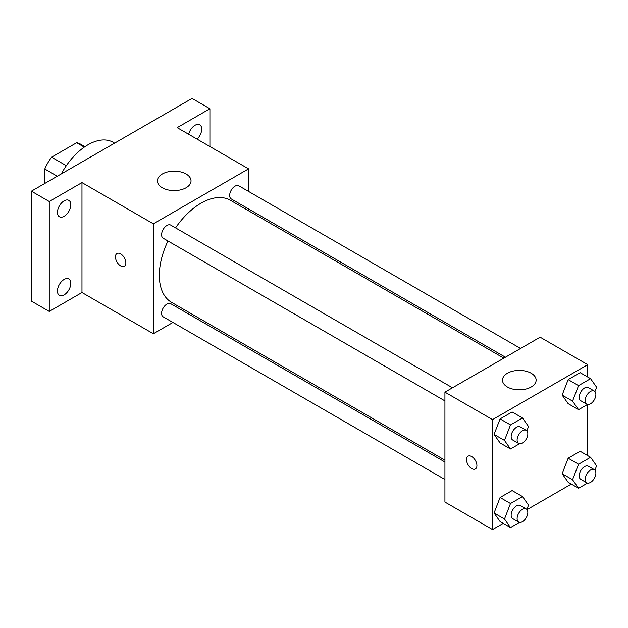 <?xml version="1.0" encoding="UTF-8"?>
<svg xmlns="http://www.w3.org/2000/svg" width="628" height="628" viewBox="0 0 628 628"><rect width="100%" height="100%" fill="white"/><g stroke="black" fill="none" stroke-linecap="round" stroke-linejoin="round"><path stroke-width="0.94" d="M66.317 165.698L51.606 157.196L76.647 142.737A32.585 18.809 120 0 1 80.415 144.079L84.929 146.685M44.784 183.462L44.784 169.003A32.585 18.809 120 0 1 51.606 157.196M57.313 176.233L44.784 169.003M84.27 147.14L76.647 142.737M114.61 143.145L113.166 142.313A50.491 29.147 120 0 0 61.316 173.917M172.936 322.462L153.373 333.751L81.978 292.53L49.251 311.425L31.4 301.118L31.4 191.187L192.05 98.439L209.901 108.746L209.901 146.528M189.672 312.799L188.078 313.717M64.127 294.893A9.459 5.464 -60 0 1 59.393 295.364A9.459 5.464 -60 0 1 57.949 287.781A9.459 5.464 -60 0 1 64.127 279.452A9.459 5.464 -60 0 1 68.852 278.981A9.459 5.464 -60 0 1 70.305 286.556A9.459 5.464 -60 0 1 64.127 294.893M64.127 216.291A9.459 5.464 -60 0 1 59.393 216.762A9.459 5.464 -60 0 1 57.949 209.187A9.459 5.464 -60 0 1 64.127 200.85A9.459 5.464 -60 0 1 68.852 200.379A9.459 5.464 -60 0 1 70.305 207.962A9.459 5.464 -60 0 1 64.127 216.291M81.978 292.53L81.978 182.599L49.251 201.494L31.4 191.187M49.251 311.425L49.251 201.494M153.373 333.751L153.373 223.827L81.978 182.599M153.373 223.827L248.578 168.861L177.174 127.641L209.901 108.746M162.299 187.756A16.83 9.718 180 0 1 157.369 180.888A16.83 9.718 180 0 1 174.199 171.169A16.83 9.718 180 0 1 191.03 180.888A16.83 9.718 180 0 1 180.644 189.86A16.83 9.718 180 0 1 162.299 187.756M188.667 134.274A9.459 5.464 -60 0 1 195.025 125.278A9.459 5.464 -60 0 1 199.759 124.807A9.459 5.464 -60 0 1 197.098 139.141M167.982 241.003A58.906 34.006 120 0 0 159.324 275.354A58.906 34.006 120 0 0 171.523 302.319L444.93 460.167M503.829 358.141L230.429 200.293A58.906 34.006 120 0 0 175.557 227.886M248.578 168.861L248.578 191.446M248.578 208.936L248.578 210.773M520.573 348.477L238.797 185.802A7.575 4.372 120 0 0 232.964 187.827A7.575 4.372 120 0 0 229.66 195.449A7.575 4.372 120 0 0 231.222 198.919L505.422 357.222M444.93 462.004L170.73 303.701A7.575 4.372 120 0 0 164.889 305.726A7.575 4.372 120 0 0 161.584 313.348A7.575 4.372 120 0 0 163.154 316.818L444.93 479.494M444.93 400.899L163.154 238.216A7.575 4.372 -60 0 1 163.154 229.471A7.575 4.372 -60 0 1 170.73 225.099L452.505 387.782M125.859 262.904A7.363 4.255 60 0 1 124.328 266.272A7.363 4.255 60 0 1 116.973 262.017A7.363 4.255 60 0 1 116.973 253.516A7.363 4.255 60 0 1 122.641 255.494A7.363 4.255 60 0 1 125.859 262.904M124.336 266.272A7.363 4.255 60 0 1 116.973 262.017A7.363 4.255 60 0 1 116.973 253.516M503.24 523.383L492.533 529.561L444.93 502.078L444.93 392.155L540.127 337.189L587.73 364.672L587.73 377.036M571.307 484.078L527.025 509.646M568.152 403.663L562.139 395.106L568.152 379.61L580.178 372.671L568.152 379.61L562.139 395.106L568.152 403.663L578.569 409.676L572.555 401.119L578.569 385.623L590.587 378.684L596.6 387.233L594.928 391.55M500.084 521.562L494.071 513.005L500.084 497.509L512.11 490.57L500.084 497.509L494.071 513.005L500.084 521.562L510.493 527.567L504.488 519.018L510.493 503.523L522.52 496.583L528.533 505.132L526.861 509.449M587.73 404.503L587.73 455.63M492.533 529.561L492.533 419.63L587.73 364.672M568.152 482.257L562.139 473.708L568.152 458.212L580.178 451.273L568.152 458.212L562.139 473.708L568.152 482.257L578.569 488.27L572.555 479.721L578.569 464.225L590.587 457.286L596.6 465.835L594.928 470.144M500.084 442.96L494.071 434.403L500.084 418.915L512.11 411.968L500.084 418.915L494.071 434.403L500.084 442.96L510.493 448.973L504.488 440.416L510.493 424.921L522.52 417.981L528.533 426.538L526.861 430.847M492.533 419.63L444.93 392.155M507.4 386.997A16.83 9.718 180 0 1 502.479 380.128A16.83 9.718 180 0 1 519.301 370.41A16.83 9.718 180 0 1 536.131 380.128A16.83 9.718 180 0 1 525.746 389.101A16.83 9.718 180 0 1 507.4 386.997M476.911 465.584A7.363 4.255 60 0 1 475.388 468.951A7.363 4.255 60 0 1 468.025 464.696A7.363 4.255 60 0 1 468.025 456.195A7.363 4.255 60 0 1 473.693 458.173A7.363 4.255 60 0 1 476.911 465.584M475.388 468.951A7.363 4.255 60 0 1 468.025 464.696A7.363 4.255 60 0 1 468.025 456.195M519.497 443.776L510.493 448.973M526.248 430.353L520.298 426.914A7.575 4.372 120 0 0 514.458 428.948A7.575 4.372 120 0 0 511.153 436.57A7.575 4.372 120 0 0 512.723 440.032L518.673 443.47A7.575 4.372 120 0 0 526.248 439.098A7.575 4.372 120 0 0 526.248 430.353A7.575 4.372 120 0 0 520.408 432.386A7.575 4.372 120 0 0 517.103 440A7.575 4.372 120 0 0 518.673 443.47M504.488 440.416L494.071 434.403M510.493 424.921L500.084 418.915M522.52 417.981L512.11 411.968M587.565 404.471L578.569 409.676M594.316 391.056L588.365 387.617A7.575 4.372 120 0 0 582.525 389.65A7.575 4.372 120 0 0 579.22 397.273A7.575 4.372 120 0 0 580.79 400.735L586.74 404.173A7.575 4.372 120 0 0 594.316 399.8A7.575 4.372 120 0 0 594.316 391.056A7.575 4.372 120 0 0 588.475 393.081A7.575 4.372 120 0 0 585.17 400.703A7.575 4.372 120 0 0 586.74 404.173M572.555 401.119L562.139 395.106M578.569 385.623L568.152 379.61M590.587 378.684L580.178 372.671M519.497 522.37L510.493 527.567M526.248 508.955L520.298 505.516A7.575 4.372 120 0 0 514.458 507.55A7.575 4.372 120 0 0 511.153 515.164A7.575 4.372 120 0 0 512.723 518.634L518.673 522.072A7.575 4.372 120 0 0 526.248 517.7A7.575 4.372 120 0 0 526.248 508.955A7.575 4.372 120 0 0 520.408 510.98A7.575 4.372 120 0 0 517.103 518.602A7.575 4.372 120 0 0 518.673 522.072M504.488 519.018L494.071 513.005M510.493 503.523L500.084 497.509M522.52 496.583L512.11 490.57M587.565 483.073L578.569 488.27M594.316 469.65L588.365 466.219A7.575 4.372 120 0 0 582.525 468.245A7.575 4.372 120 0 0 579.22 475.867A7.575 4.372 120 0 0 580.79 479.337L586.74 482.767A7.575 4.372 120 0 0 594.316 478.395A7.575 4.372 120 0 0 594.316 469.65A7.575 4.372 120 0 0 588.475 471.683A7.575 4.372 120 0 0 585.17 479.305A7.575 4.372 120 0 0 586.74 482.767M572.555 479.721L562.139 473.708M578.569 464.225L568.152 458.212M590.587 457.286L580.178 451.273"/></g></svg>
